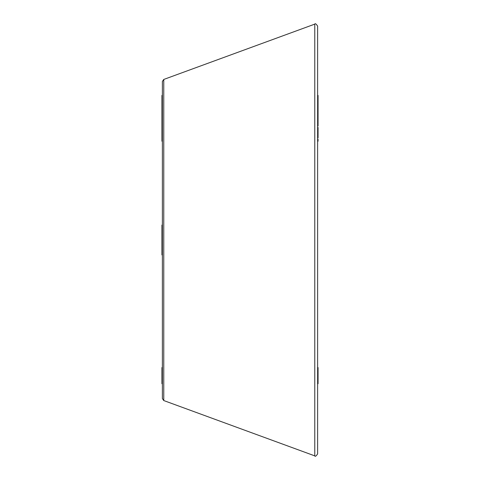 <?xml version="1.0" encoding="UTF-8"?>
<svg xmlns="http://www.w3.org/2000/svg" width="480" height="480" viewBox="0 0 480 480"><rect width="100%" height="100%" fill="white"/><g stroke="black" fill="none" stroke-linecap="round" stroke-linejoin="round"><path stroke-width="0.72" d="M162.372 254.922L161.946 254.922L161.946 225.078L162.372 225.078M163.77 400.554L163.77 79.446L162.372 81.438L162.372 398.562L163.77 400.554L314.772 455.874C315.156 456.822 316.11 456.156 317.628 453.882L317.628 26.118C316.11 23.844 315.156 23.178 314.772 24.126L314.772 455.874M317.628 435.564L317.628 431.79M317.628 44.436L317.628 48.21L317.628 44.436M317.628 33.69L317.628 35.082M317.628 429.324L317.628 403.608M317.628 446.31L317.628 444.918M317.628 347.01L317.628 350.07M161.946 120.372L161.946 95.406L162.372 95.406M161.946 95.43L162.372 95.43M161.946 102.282L162.372 102.282M161.946 98.226L162.372 98.226M161.946 103.05L162.372 103.05M161.946 103.554L162.372 103.554M161.946 99.63L162.372 99.63M161.946 102.006L162.372 102.006M161.946 100.134L162.372 100.134M161.946 104.298L162.372 104.298M161.946 105.522L162.372 105.522M161.946 104.88L162.372 104.88M161.946 112.746L162.372 112.746M161.946 111.342L162.372 111.342M161.946 110.616L162.372 110.616M161.946 108.066L162.372 108.066M161.946 107.256L162.372 107.256M161.946 113.916L162.372 113.916M162.372 131.028L161.946 131.028L161.946 121.08L162.372 121.08M161.946 121.08L161.946 120.012L162.372 120.012M161.946 125.994L162.372 125.994M161.946 127.212L162.372 127.212M161.946 123.156L162.372 123.156M161.946 125.928L162.372 125.928M161.946 124.374L162.372 124.374M161.946 128.892L162.372 128.892M162.372 136.326L161.946 136.326L161.946 141.216L162.372 141.216M161.946 136.326L161.946 131.802L162.372 131.802M161.946 131.802L161.946 131.232M161.946 130.128L162.372 130.128M162.372 383.73L161.946 383.73L161.946 367.56L162.372 367.56M318.054 127.41L317.628 127.44M318.054 127.44L318.054 136.506L317.628 136.506M318.054 136.506L318.054 137.844M317.628 95.406L318.054 95.406L318.054 122.88L317.628 122.88M318.054 122.88L318.054 126.006L317.628 126.006M318.054 119.208L317.628 119.208M318.054 116.61L317.628 116.61M318.054 118.26L317.628 118.26M318.054 111.978L317.628 111.978M318.054 104.43L317.628 104.43M318.054 99.546L317.628 99.546M318.054 100.212L317.628 100.212M318.054 101.652L317.628 101.652M318.054 102.324L317.628 102.324M318.054 103.764L317.628 103.764M318.054 98.982L317.628 98.982M318.054 98.586L317.628 98.586M317.628 139.242L318.054 139.242L318.054 139.914L317.628 139.914M318.054 139.914L318.054 141.216L317.628 141.216M317.628 370.716L318.054 370.716L318.054 367.56L317.628 367.56M318.054 370.716L318.054 379.776L317.628 379.776L318.054 379.776L318.054 383.724L317.628 383.724L318.054 383.73M163.77 79.446L314.772 24.126M161.946 98.136L162.372 98.136M161.946 105.36L162.372 105.36M161.946 113.328L162.372 113.328M318.054 121.98L317.628 121.98M318.054 116.058L317.628 116.058M318.054 111.558L317.628 111.558"/></g></svg>
